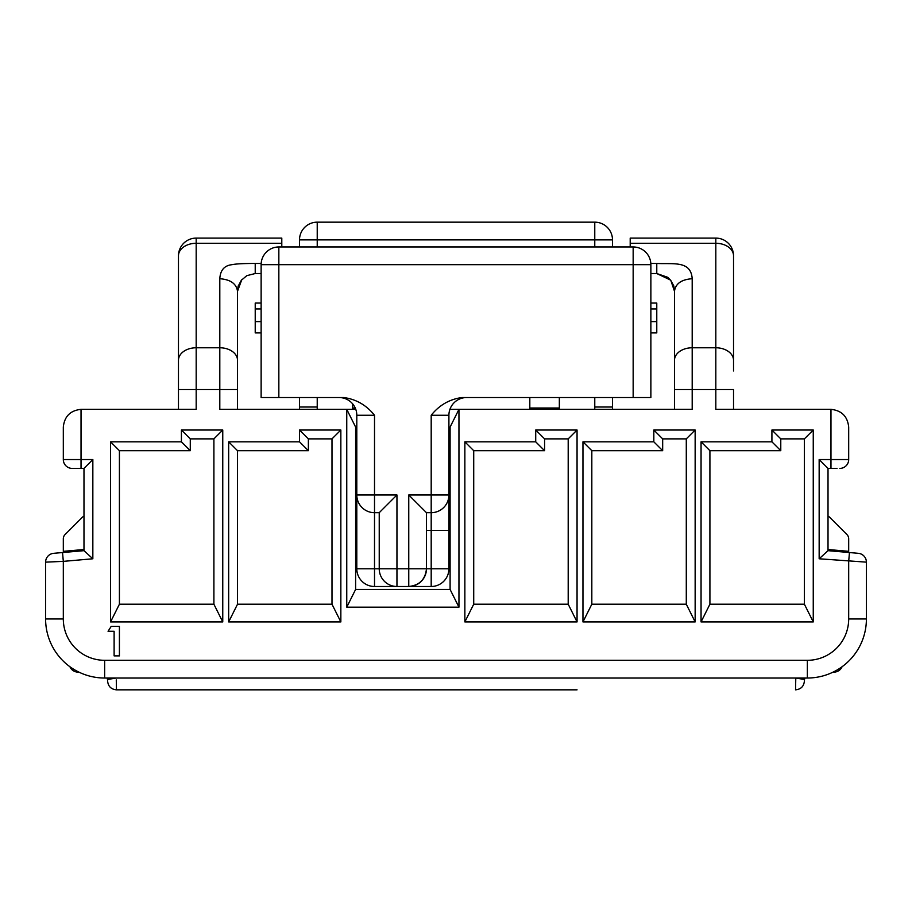 <?xml version="1.0" encoding="UTF-8"?>
<svg xmlns="http://www.w3.org/2000/svg" width="912" height="912" viewBox="0 0 912 912"><rect width="100%" height="100%" fill="white"/><g stroke="black" fill="none" stroke-linecap="round" stroke-linejoin="round"><path stroke-width="1.37" d="M529.815 397.541L529.815 409.351M837.011 468.403L828.016 468.403L828.016 550.666L858.317 553.322A8.858 8.858 0 0 1 866.4 562.145L866.4 618.974A59.052 59.052 0 0 1 807.348 678.026L104.652 678.026A59.052 59.052 0 0 1 45.6 618.974L45.6 562.145L63.316 561.37L63.316 618.974A41.336 41.336 0 0 0 104.652 660.311L807.348 660.311A41.336 41.336 0 0 0 848.684 618.974L848.684 561.37L849.46 552.547M355.783 409.351L346.754 409.351L355.612 427.067L355.612 589.448L450.095 589.448L458.953 607.164L458.953 409.351L449.924 409.351M733.533 370.967L733.533 255.816A17.716 12.529 0 0 0 715.817 243.287L715.817 238.1L630.203 238.1L630.203 243.287L715.817 243.287L715.817 389.527L692.197 389.527L692.197 409.351L458.953 409.351L450.095 427.067L450.095 589.448M278.844 397.541L261.128 397.541L261.128 264.674A17.716 17.716 0 0 1 278.844 246.958L633.156 246.958L633.156 264.674L278.844 264.674L278.844 397.541L343.824 397.541C356.193 399.251 366.419 405.156 374.513 415.256L374.513 494.977L396.948 494.977L396.948 568.792L379.232 568.792L379.232 512.692L374.513 512.692L374.513 568.792L379.232 568.792A17.716 17.716 0 0 0 396.948 586.496L431.194 586.496A17.716 17.716 0 0 0 448.909 568.792L431.194 568.792L431.194 530.408L426.474 530.408M379.232 568.792A17.716 17.716 0 0 0 396.948 586.496L374.513 586.496A17.716 17.716 0 0 1 356.797 568.792L356.797 415.256A17.716 17.716 0 0 0 339.082 397.541M448.909 568.792L448.909 494.977L431.194 494.977L431.194 415.256C439.288 405.156 449.513 399.251 461.882 397.541L650.872 397.541L650.872 264.674L633.156 264.674L633.156 397.541M813.253 430.019L813.253 621.927L701.054 621.927L701.054 441.83L771.917 441.83L771.917 430.019L813.253 430.019L804.395 438.877L780.775 438.877L780.775 450.688L709.912 450.688L709.912 604.211L804.395 604.211L804.395 438.877M222.756 430.019L222.756 621.927L110.557 621.927L110.557 441.83L181.42 441.83L181.42 430.019L222.756 430.019L213.898 438.877L190.277 438.877L190.277 450.688L119.415 450.688L119.415 604.211L213.898 604.211L213.898 438.877M340.849 430.019L340.849 621.927L228.661 621.927L228.661 441.83L299.512 441.83L299.512 430.019L340.849 430.019L331.991 438.877L308.37 438.877L308.37 450.688L237.519 450.688L237.519 604.211L331.991 604.211L331.991 438.877M577.057 430.019L577.057 621.927L464.858 621.927L464.858 441.83L535.72 441.83L535.72 430.019L577.057 430.019L568.199 438.877L544.578 438.877L544.578 450.688L473.716 450.688L473.716 604.211L568.199 604.211L568.199 438.877M695.149 430.019L695.149 621.927L582.962 621.927L582.962 441.83L653.824 441.83L653.824 430.019L695.149 430.019L686.291 438.877L662.671 438.877L662.671 450.688L591.82 450.688L591.82 604.211L686.291 604.211L686.291 438.877M733.533 409.351L733.533 389.527L715.817 389.527L715.817 409.351L830.969 409.351C841.651 410.48 847.556 416.385 848.684 427.067L848.684 459.545A8.858 8.858 0 0 1 839.827 468.403M458.953 607.164L346.754 607.164L346.754 409.351L219.803 409.351L219.803 389.527L196.183 389.527L196.183 409.351L81.031 409.351L81.031 459.545L92.842 459.545L92.842 558.782L63.316 561.37L62.54 552.547L83.984 550.666L92.842 558.782M108.061 631.286L111.218 626.362L119.415 626.362L119.415 655.888L114.114 655.888L114.114 631.286L108.061 631.286M178.467 409.351L178.467 255.816A17.716 12.529 180 0 1 196.183 243.287L196.183 238.1L281.797 238.1L281.797 243.287L196.183 243.287L196.183 347.768L219.803 347.768L219.803 278.719C220.328 270.18 224.386 265.506 231.99 264.685C235.638 263.864 243.379 263.454 255.223 263.454L261.174 263.454M281.797 243.287L281.797 246.958M178.467 255.816A17.716 17.716 0 0 1 196.183 238.1A17.716 17.716 0 0 0 178.467 255.816L178.467 329.631M237.519 360.297A17.716 12.529 0 0 0 219.803 347.768L219.803 389.527L237.519 389.527L237.519 291.247L237.519 409.351M261.128 273.532L255.223 273.532L246.81 275.663L241.292 280.315L238.317 285.958L237.519 291.247L238.203 285.923M219.803 278.719C230.485 279.517 236.39 283.7 237.519 291.247L241.748 279.767M650.872 321.605L656.777 321.605L656.777 332.903L650.872 332.903M612.488 246.958L612.488 239.879A17.716 17.716 0 0 0 594.772 222.163L317.228 222.163A17.716 17.716 0 0 0 299.512 239.879L299.512 246.958M594.772 407.014L612.488 407.014L612.488 409.351M612.488 407.014L612.488 397.541M656.777 321.605L656.777 303.058L650.872 303.058M594.772 409.351L594.772 397.541M559.341 409.351L559.341 397.541M630.203 243.287L630.203 246.958M733.533 360.297A17.716 12.529 0 0 0 715.817 347.768L692.197 347.768L692.197 278.719C690.908 260.33 673.295 264.332 656.777 263.454L650.826 263.454M692.197 278.719C681.458 279.471 675.553 283.643 674.481 291.247L674.481 409.351M674.481 370.967L674.481 329.631M650.872 273.532L656.777 273.532L667.732 277.305L670.708 280.315L673.786 285.901L674.481 291.247L673.786 285.901M715.817 238.1A17.716 17.716 0 0 1 733.533 255.816A17.716 17.716 0 0 0 715.817 238.1M656.777 263.454L656.777 273.532L670.525 280.075M670.844 280.486L674.481 291.247M591.82 604.211L582.962 621.927M695.149 621.927L686.291 604.211M582.962 441.83L591.82 450.688M653.824 441.83L662.671 450.688M653.824 430.019L662.671 438.877M473.716 604.211L464.858 621.927M577.057 621.927L568.199 604.211M464.858 441.83L473.716 450.688M535.72 441.83L544.578 450.688M535.72 430.019L544.578 438.877M355.612 589.448L346.754 607.164M237.519 604.211L228.661 621.927M340.849 621.927L331.991 604.211M228.661 441.83L237.519 450.688M299.512 441.83L308.37 450.688M299.512 430.019L308.37 438.877M119.415 604.211L110.557 621.927M222.756 621.927L213.898 604.211M110.557 441.83L119.415 450.688M181.42 441.83L190.277 450.688M181.42 430.019L190.277 438.877M709.912 604.211L701.054 621.927M813.253 621.927L804.395 604.211M701.054 441.83L709.912 450.688M771.917 441.83L780.775 450.688M771.917 430.019L780.775 438.877M83.984 550.666L83.984 468.403L72.173 468.403A8.858 8.858 0 0 1 63.316 459.545L63.316 427.067C64.444 416.385 70.349 410.48 81.031 409.351M72.173 468.403L74.989 468.403M261.128 332.903L255.223 332.903L255.223 321.605L261.128 321.605M317.228 407.014L299.512 407.014L299.512 409.351M299.512 407.014L299.512 397.541M255.223 321.605L255.223 303.058L261.128 303.058M317.228 409.351L317.228 397.541M352.659 409.351L352.659 403.879M858.317 553.322A8.858 8.858 0 0 1 866.4 562.145L819.158 558.782L828.016 550.666M819.158 558.782L819.158 459.545L828.016 468.403M53.683 553.322A8.858 8.858 0 0 0 45.6 562.145A8.858 8.858 0 0 1 53.683 553.322L62.54 552.547M83.984 468.403L92.842 459.545M396.948 586.496L396.948 568.792L408.758 568.792L408.758 586.496A17.716 17.716 0 0 0 426.474 568.792A17.716 17.716 0 0 1 408.758 586.496C419.44 585.379 425.345 579.473 426.474 568.792L426.474 512.692L431.194 512.692L431.194 530.408L448.909 530.408L448.909 415.256A17.716 17.716 0 0 1 466.625 397.541A17.716 17.716 0 0 0 448.909 415.256L431.194 415.256M431.194 512.692A17.716 17.716 0 0 0 448.909 494.977A17.716 17.716 0 0 1 431.194 512.692L431.194 494.977L408.758 494.977L426.474 512.692M356.797 494.977A17.716 17.716 0 0 0 374.513 512.692A17.716 17.716 0 0 1 356.797 494.977L374.513 494.977L374.513 512.692M396.948 494.977L379.232 512.692M633.156 246.958A17.716 17.716 0 0 1 650.872 264.674A17.716 17.716 0 0 0 633.156 246.958M83.984 516.169A5.905 5.905 0 0 0 82.251 517.366L65.048 534.58A5.905 5.905 0 0 0 63.316 538.753L63.316 551.327L83.984 549.526M828.016 516.169A5.905 5.905 0 0 1 829.749 517.366L846.952 534.58A5.905 5.905 0 0 1 848.684 538.753L848.684 551.327L828.016 549.526M577.057 689.837L116.462 689.837L577.057 689.837M116.28 679.93L116.462 689.837C111.082 689.312 108.129 686.36 107.605 680.979L107.605 680.876M804.395 680.979C803.871 686.36 800.918 689.312 795.538 689.837L795.788 678.026L804.521 679.508L804.395 680.979L804.521 679.508A8.858 8.858 0 0 1 804.908 678.026A8.858 8.858 0 0 0 804.521 679.508L795.788 678.026M107.605 680.979L107.479 679.508L107.605 680.979M116.212 678.026L107.479 679.508A8.858 8.858 0 0 0 107.092 678.026A8.858 8.858 0 0 1 107.479 679.508L107.502 679.611M78.079 672.121L78.911 672.121L78.079 672.121A8.858 8.858 -152.2 0 1 69.928 666.74M833.921 672.121L833.089 672.121L833.921 672.121A8.858 8.858 -135 0 0 842.072 666.74M819.158 459.545L830.969 459.545L830.969 409.351M178.467 360.297A17.716 12.529 180 0 1 196.183 347.768L196.183 389.527L178.467 389.527M255.223 263.454L255.223 273.532M559.341 408.029L529.815 408.029M317.228 246.958L317.228 239.879L594.772 239.879L594.772 246.958M650.872 308.963L656.777 308.963M594.772 222.163A17.716 17.716 0 0 1 612.488 239.879L594.772 239.879L594.772 222.163M317.228 239.879L317.228 222.163A17.716 17.716 0 0 0 299.512 239.879L317.228 239.879M674.481 389.527L692.197 389.527L692.197 347.768A17.716 12.529 180 0 0 674.481 360.297M352.659 408.029L355.258 408.029M261.128 308.963L255.223 308.963M848.684 618.974L866.4 618.974A59.052 59.052 0 0 1 807.348 678.026L807.348 660.311M104.652 660.311L104.652 678.026A59.052 59.052 0 0 1 45.6 618.974L63.316 618.974M830.969 468.403L830.969 459.545L848.684 459.545M63.316 459.545L81.031 459.545L81.031 468.403M431.194 586.496L431.194 568.792L408.758 568.792L408.758 494.977M374.513 435.925L374.513 415.256L356.797 415.256M374.513 586.496L374.513 568.792L356.797 568.792M261.128 264.674L278.844 264.674L278.844 246.958A17.716 17.716 0 0 0 261.128 264.674M113.726 689.404L116.462 689.837M667.732 277.305L670.708 280.315"/></g></svg>
